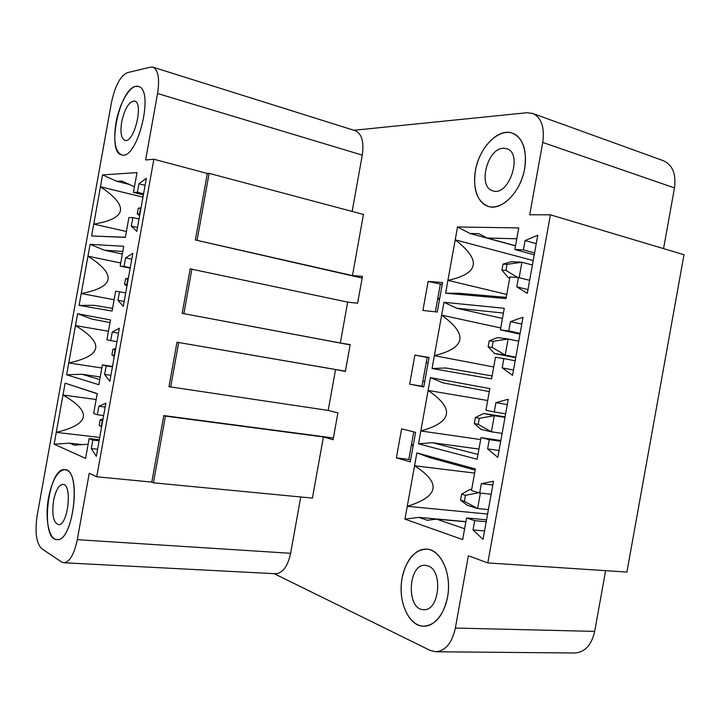 <?xml version="1.0" encoding="UTF-8"?>
<svg xmlns="http://www.w3.org/2000/svg" width="720" height="720" viewBox="0 0 720 720"><rect width="100%" height="100%" fill="white"/><g stroke="black" fill="none" stroke-linecap="round" stroke-linejoin="round"><path stroke-width="1.08" d="M464.382 501.372L465.471 495.306L461.628 494.136L460.548 500.175L464.382 501.372L477.612 508.536L488.403 509.607M461.628 494.136L470.196 489.357L471.672 489.519M480.393 493.074L477.612 508.536L467.334 505.296L460.548 500.175M478.827 492.75L465.471 495.306M470.196 489.357L471.627 489.78M478.233 424.386L479.331 418.32L475.425 417.465L474.336 423.504L478.233 424.386L491.409 431.811L502.11 433.404M475.425 417.465L483.849 413.469L505.089 416.871M483.849 413.469L494.316 415.701L491.409 431.811L480.987 429.408L474.336 423.504M479.331 418.32L494.316 415.701L504.99 417.402M492.093 347.4L493.182 341.334L489.222 340.803L488.133 346.833L492.093 347.4L505.215 355.077L515.826 357.201M489.222 340.803L497.502 337.581L508.122 338.967L505.215 355.077L494.64 353.52L515.727 357.732M493.182 341.334L508.122 338.967L518.706 341.199M488.133 346.833L494.64 353.52M505.944 270.405L507.033 264.348L503.019 264.132L501.93 270.171L505.944 270.405L517.563 277.461M509.778 277.731L508.293 277.632L509.733 277.992M503.019 264.132L511.164 261.702L521.919 262.242L532.413 264.996M507.033 264.348L521.919 262.242L519.138 277.704M501.93 270.171L508.293 277.632M101.34 426.222L102.339 420.642L100.188 419.85L99.189 425.403L101.7 426.411M100.188 419.85L103.05 418.914M99.189 425.403L101.637 426.78M114.075 355.419L115.083 349.839L112.887 349.317L111.888 354.87L114.444 355.608M112.887 349.317L115.713 348.552M111.888 354.87L114.3 356.409M126.819 284.616L127.818 279.036L125.577 278.784L124.578 284.337L127.179 284.814M125.577 278.784L128.376 278.181M124.578 284.337L126.954 286.047M139.554 213.813L140.562 208.233L138.267 208.251L137.268 213.804L139.914 214.02M138.267 208.251L141.03 207.819M137.268 213.804L139.617 215.685M121.689 121.914C124.794 108.315 129.078 101.349 134.55 101.016C144.126 102.726 133.92 143.982 124.875 140.328C121.176 138.447 120.114 132.309 121.689 121.914M135.747 86.4L138.393 86.481C155.016 89.478 137.187 161.244 121.581 154.827C106.281 152.397 119.448 88.497 135.747 86.4M53.559 500.553C55.71 490.257 58.842 484.875 62.973 484.398C72.72 484.128 67.905 526.356 58.329 524.619C53.325 522.396 51.732 514.377 53.559 500.553M66.69 470.169C81.774 475.182 72.315 542.646 56.871 539.586C39.591 539.64 48.195 466.551 64.935 469.665L66.69 470.169M428.103 565.938C443.376 570.645 439.299 611.451 423.666 609.651C405.927 609.867 407.934 563.256 425.43 565.335L428.103 565.938M447.534 597.276C443.358 615.681 435.393 625.32 423.639 626.193C410.544 625.95 400.194 606.834 401.202 586.296C402.003 565.74 413.802 548.145 426.699 549.144C440.883 549.36 452.097 574.182 447.534 597.276M503.262 148.248L506.61 148.662C523.467 153.063 508.914 197.064 492.813 190.818C477.576 187.308 487.071 148.365 503.262 148.248M524.673 168.579C520.893 191.817 501.732 211.176 488.358 206.433C475.929 202.869 470.997 182.268 477.414 162.729C483.633 143.127 499.986 128.817 512.352 133.146C523.062 138.069 527.166 149.877 524.673 168.579M550.422 214.812L487.791 562.923L626.904 572.067L684 254.736L550.422 214.812L529.722 214.767L542.736 142.452C544.797 127.251 541.431 117.567 532.638 113.418L663.381 160.713C672.588 164.934 676.287 173.997 674.478 187.902L663.552 248.625M274.149 573.669L430.083 650.367L435.78 651.762L574.803 653.004C584.901 652.257 591.534 645.057 594.684 631.386L605.61 570.663M197.118 240.057L209.115 173.358L363.456 214.434L352.458 275.58L195.381 239.985L207.342 173.457L153.864 159.237L145.611 159.957L157.563 93.51C159.786 78.678 158.265 69.903 153.018 67.194L150.534 67.14L127.323 72.675C120.321 75.969 115.038 85.878 111.483 102.42L37.197 515.268C34.767 532.008 36.261 543.141 41.679 548.658L61.506 561.942L63.846 562.761C69.714 562.05 74.196 554.355 77.292 539.676L89.244 473.229L96.723 476.784L151.812 482.094L163.782 415.575L333.387 437.994M115.992 122.805C119.412 102.591 130.779 83.7 138.393 86.481C155.016 89.478 137.187 161.244 121.581 154.827C115.11 151.542 113.247 140.868 115.992 122.805M102.582 174.924L136.998 172.602L133.425 192.42L137.403 192.285L138.933 183.771L146.349 178.29L136.791 231.417L131.319 226.107L132.849 217.593L128.907 217.557L125.343 237.375L91.602 235.962L102.582 174.924L116.721 181.305L121.788 181.026L134.451 186.759M77.607 313.758L110.484 319.941L106.92 339.759L110.718 340.605L112.248 332.091L119.367 328.221L109.809 381.339L104.625 374.427L106.164 365.913L102.393 364.887L98.829 384.705L66.627 374.787L68.751 362.952L77.607 313.758L91.935 319.104L110.007 322.587M153.864 159.237L96.723 476.784M65.115 383.175L97.227 393.606L93.663 413.424L97.371 414.765L98.901 406.251L105.885 403.182L96.327 456.3L91.287 448.587L92.817 440.064L89.145 438.552L85.581 458.37L54.135 444.204L62.982 395.019L65.115 383.175L97.209 393.741M90.099 244.341L123.741 246.267L120.177 266.085L124.056 266.445L125.586 257.931L132.858 253.251L123.3 306.378L117.972 300.267L119.502 291.753L115.65 291.222L112.086 311.04L79.11 305.379L90.099 244.341L104.328 250.2L122.814 251.433M48.537 497.736C52.254 479.844 57.726 470.484 64.935 469.665C81.792 469.089 73.485 542.565 56.871 539.586C48.762 539.532 44.685 517.86 48.537 497.736M323.415 436.968L312.417 498.105L153.441 482.814L165.438 416.115L323.415 436.968L333.072 439.731L337.905 412.857L328.194 410.418L335.547 369.54L176.985 342.216L345.402 371.187M475.389 170.793C479.034 147.951 498.258 127.71 512.352 133.146C524.16 136.971 529.101 157.464 522.513 177.066C516.078 196.713 500.049 210.078 488.358 206.433C477.099 201.6 472.779 189.72 475.389 170.793M423.765 386.937L429.066 357.444L414.873 355.131L409.653 384.156L423.765 386.937M457.524 226.98L518.742 227.934L514.845 249.543L523.404 249.867L525.078 240.561L537.768 235.242L527.31 293.355L516.762 286.83L518.436 277.524L509.913 276.957L506.025 298.566L445.608 293.202L457.524 226.98L469.98 233.487L478.836 233.676L487.062 237.996L516.789 238.788M430.416 377.604L489.825 388.611L485.937 410.22L494.244 411.957L495.918 402.651L508.257 399.249L497.799 457.362L487.593 448.911L489.267 439.605L481.005 437.634L477.117 459.243L418.509 443.826L430.416 377.604L443.097 382.887L489.294 391.59M410.283 461.835L415.593 432.351L401.607 428.841L396.387 457.857L410.283 461.835M416.871 452.916L475.371 468.945L471.483 490.554L479.664 492.993L481.338 483.687L493.506 481.248L483.048 539.361L473.013 529.956L474.687 520.65L466.551 517.968L462.663 539.586L404.955 519.129L414.558 465.759L416.871 452.916L429.651 457.587L475.164 470.115M443.97 302.292L504.279 308.268L500.391 329.886L508.824 330.912L510.498 321.606L523.008 317.241L512.559 375.354L502.173 367.866L503.847 358.56L495.459 357.291L491.571 378.909L432.054 368.514L443.97 302.292L456.534 308.187L503.424 313.065M437.238 312.03L442.548 282.546L428.13 281.43L422.91 310.446L437.238 312.03M435.78 651.762C445.464 650.934 451.998 643.041 455.355 628.065L468.369 555.75L487.791 562.923M532.638 113.418L526.815 112.743L353.925 130.275M157.563 93.51L362.277 155.115C364.122 141.831 361.809 133.704 355.356 130.725L153.018 67.194M362.277 155.115L352.143 211.428M352.458 275.58L362.466 276.354L357.633 303.219L347.679 302.121L340.326 342.999L350.19 344.601L345.357 371.475L335.547 369.54M63.846 562.761L275.643 573.741C282.735 573.201 287.73 566.388 290.628 553.293L300.762 496.98M402.12 578.025C406.269 559.377 414.459 549.747 426.699 549.144C438.921 549.801 449.289 567.909 448.47 588.573C447.813 609.246 436.041 626.724 423.639 626.193C408.528 626.382 397.575 600.714 402.12 578.025M88.119 444.222L74.259 445.176L69.615 443.151L54.135 444.204M464.616 528.732L436.482 519.111L465.867 521.775M465.894 521.649L418.896 517.383L427.275 520.29L436.482 519.111M418.896 517.383L404.955 519.129M100.224 376.947L82.008 374.256L99.756 379.548M82.008 374.256L66.627 374.787M478.944 449.082L432.333 442.683L477.981 454.446M432.333 442.683L418.509 443.826M79.11 305.379L94.401 305.361L112.563 308.394M432.054 368.514L445.779 367.983L492.111 375.921M91.602 235.962L125.37 237.24M445.608 293.202L459.216 293.283L506.241 297.405M515.538 245.745L487.062 237.996M439.65 298.656L437.76 298.476M195.381 239.985L362.16 278.091M340.326 342.999L182.178 313.335L190.179 268.857L347.679 302.121M428.13 281.43L442.206 284.454M435.357 311.823L440.316 284.301M422.892 381.114L424.746 381.465M428.085 362.916L426.222 362.601M182.178 313.335L350.136 344.889M414.873 355.131L429.012 357.759M423.819 386.622L421.965 386.253L427.149 357.453M409.653 384.156L421.965 386.253M142.947 197.163L100.458 186.768C129.294 206.172 127.053 218.619 93.735 224.118L126.405 231.462M533.214 260.55L455.211 239.832C481.617 260.127 479.187 273.636 447.921 280.35L506.772 294.435M529.65 280.35L518.436 277.524M527.985 289.584L516.762 286.83M536.256 243.657L525.078 240.561M534.591 252.9L523.404 249.867M534.249 254.772L514.845 249.543M515.511 245.871L469.98 233.487M139.014 219.024L132.849 217.593M137.493 227.511L131.319 226.107M145.08 185.319L138.933 183.771M143.55 193.806L137.403 192.285M143.361 194.868L133.425 192.42M129.366 184.455L116.721 181.305M120.735 262.989L87.966 256.185C116.964 274.707 114.723 287.154 81.243 293.535L114.12 299.727M500.742 327.951L441.657 315.144C468.252 334.404 465.822 347.913 434.367 355.662L493.713 366.993M515.178 360.801L503.847 358.56M513.513 370.044L502.173 367.866M521.775 324.108L510.498 321.606M520.11 333.351L508.824 330.912M519.975 334.107L500.391 329.886M502.452 318.429L456.534 308.187M125.712 292.95L119.502 291.753M124.191 301.437L117.972 300.267M131.778 259.236L125.586 257.931M130.257 267.723L124.056 266.445M130.176 268.155L120.177 266.085M122.346 254.034L104.328 250.2M108.45 331.254L75.474 325.602C104.634 343.242 102.393 355.698 68.751 362.952L101.844 367.983M487.683 400.518L428.112 390.456C454.887 408.681 452.457 422.19 420.813 430.974L480.663 439.56M500.697 441.252L489.267 439.605M500.832 440.505L481.005 437.634M499.041 450.495L487.593 448.911M507.303 404.568L495.918 402.651M505.638 413.802L494.244 411.957M112.419 366.867L106.164 365.913M112.491 366.444L102.393 364.887M110.889 375.354L104.625 374.427M118.476 333.162L112.248 332.091M116.955 341.649L110.718 340.605M411.354 445.239L413.181 445.725M176.985 342.216L168.975 386.694L328.194 410.418M163.782 415.575L165.438 416.115M396.387 457.857L408.807 459.414L413.757 431.892M410.625 459.927L408.807 459.414M96.165 399.519L62.982 395.019C92.304 411.786 90.063 424.233 56.268 432.369L99.72 437.436M474.633 473.076L414.558 465.759C441.522 482.958 439.092 496.467 407.268 506.286L487.602 514.053M486.225 521.712L474.687 520.65M486.558 519.831L466.551 517.968M484.56 530.946L473.013 529.956M492.822 485.019L481.338 483.687M491.166 494.253L479.664 492.993M99.117 440.793L92.817 440.064M99.306 439.731L89.145 438.552M97.587 449.28L91.287 448.587M105.183 407.079L98.901 406.251M103.653 415.566L97.371 414.765M82.557 444.609L69.615 443.151M151.812 482.094L153.441 482.814M170.649 387.153L178.677 342.558M207.342 173.457L209.115 173.358M183.879 313.605L191.907 269.01M439.524 299.34L437.643 299.133M413.307 445.041L411.471 444.582M542.736 142.452L674.478 187.902M290.628 553.293L77.292 539.676M594.684 631.386L455.355 628.065"/></g></svg>
